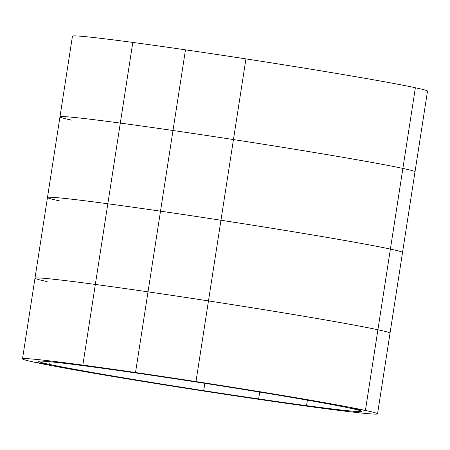<?xml version="1.0" encoding="UTF-8"?>
<svg xmlns="http://www.w3.org/2000/svg" width="450" height="450" viewBox="0 0 450 450"><rect width="100%" height="100%" fill="white"/><g stroke="black" fill="none" stroke-linecap="round" stroke-linejoin="round"><path stroke-width="0.67" d="M47.121 281.582A179.64 4.084 8.8 0 1 34.988 278.19A179.64 4.084 8.8 0 1 95.338 284.439L82.845 365.108A179.64 4.084 8.8 0 1 135.523 372.516A179.64 4.084 8.8 0 1 195.981 381.589A179.64 4.084 8.8 0 1 365.417 410.434L350.381 408.24A163.305 3.712 8.8 0 1 361.406 411.328A163.305 3.712 8.8 0 1 306.546 405.647A163.305 3.712 8.8 0 1 258.66 398.914L259.712 392.091L258.66 398.914L264.521 400.174A179.64 4.084 8.8 0 1 204.064 391.101A179.64 4.084 8.8 0 1 34.627 362.256L49.663 364.444A163.305 3.712 8.8 0 1 38.638 361.361A163.305 3.712 8.8 0 1 93.499 367.037A163.305 3.712 8.8 0 1 141.39 373.77A163.305 3.712 8.8 0 1 196.352 382.016A163.305 3.712 8.8 0 1 350.381 408.24L365.417 410.434L377.904 329.76A179.64 4.084 8.8 0 1 390.032 333.152L427.5 91.142A179.64 4.084 8.8 0 0 415.373 87.744L402.879 168.418A179.64 4.084 8.8 0 1 415.012 171.81A179.64 4.084 8.8 0 0 402.879 168.418L415.373 87.744A179.64 4.084 8.8 0 0 245.936 58.899L233.449 139.573A179.64 4.084 8.8 0 1 402.879 168.418L390.392 249.092A179.64 4.084 8.8 0 1 402.525 252.484A179.64 4.084 8.8 0 0 390.392 249.092L402.879 168.418A179.64 4.084 8.8 0 0 233.449 139.573L245.936 58.899A179.64 4.084 8.8 0 0 185.479 49.826L172.991 130.5A179.64 4.084 8.8 0 1 233.449 139.573L220.961 220.241A179.64 4.084 8.8 0 1 390.392 249.092L377.904 329.76A179.64 4.084 8.8 0 1 390.032 333.152L377.544 413.826A179.64 4.084 8.8 0 1 317.199 407.576A179.64 4.084 8.8 0 1 264.521 400.174L258.66 398.914A163.305 3.712 8.8 0 1 203.698 390.668L204.064 391.101L203.698 390.668A163.305 3.712 8.8 0 1 49.663 364.444L50.079 361.755L49.663 364.444L34.627 362.256A179.64 4.084 8.8 0 1 22.5 358.858A179.64 4.084 8.8 0 1 82.845 365.108L93.499 367.037L82.845 365.108L95.338 284.439A179.64 4.084 8.8 0 1 148.016 291.842A179.64 4.084 8.8 0 1 208.468 300.915A179.64 4.084 8.8 0 1 377.904 329.76L390.392 249.092A179.64 4.084 8.8 0 0 220.961 220.241L233.449 139.573A179.64 4.084 8.8 0 0 172.991 130.5L185.479 49.826A179.64 4.084 8.8 0 0 132.801 42.424L120.313 123.092A179.64 4.084 8.8 0 1 172.991 130.5L160.504 211.168A179.64 4.084 8.8 0 1 220.961 220.241L208.468 300.915A179.64 4.084 8.8 0 1 377.904 329.76L365.417 410.434A179.64 4.084 8.8 0 1 377.544 413.826M204.829 383.332L203.698 390.668L204.829 383.332M22.5 358.858L34.988 278.19A179.64 4.084 8.8 0 1 95.338 284.439A179.64 4.084 8.8 0 1 148.016 291.842L135.523 372.516L141.39 373.77L135.523 372.516L160.504 211.168A179.64 4.084 8.8 0 1 220.961 220.241L195.981 381.589L196.352 382.016L195.981 381.589L208.468 300.915A179.64 4.084 8.8 0 0 148.016 291.842L172.991 130.5A179.64 4.084 8.8 0 0 120.313 123.092L132.801 42.424A179.64 4.084 8.8 0 0 72.456 36.174L59.968 116.848A179.64 4.084 8.8 0 1 120.313 123.092L107.826 203.766A179.64 4.084 8.8 0 1 160.504 211.168A179.64 4.084 8.8 0 0 107.826 203.766L120.313 123.092A179.64 4.084 8.8 0 0 59.968 116.848A179.64 4.084 8.8 0 0 72.096 120.24M306.546 405.647L317.199 407.576L306.546 405.647L307.395 400.151L306.546 405.647M95.338 284.439L107.826 203.766A179.64 4.084 8.8 0 0 47.475 197.516A179.64 4.084 8.8 0 1 107.826 203.766L95.338 284.439M59.608 200.908A179.64 4.084 8.8 0 1 47.475 197.516L59.968 116.848M34.988 278.19L47.475 197.516"/></g></svg>
